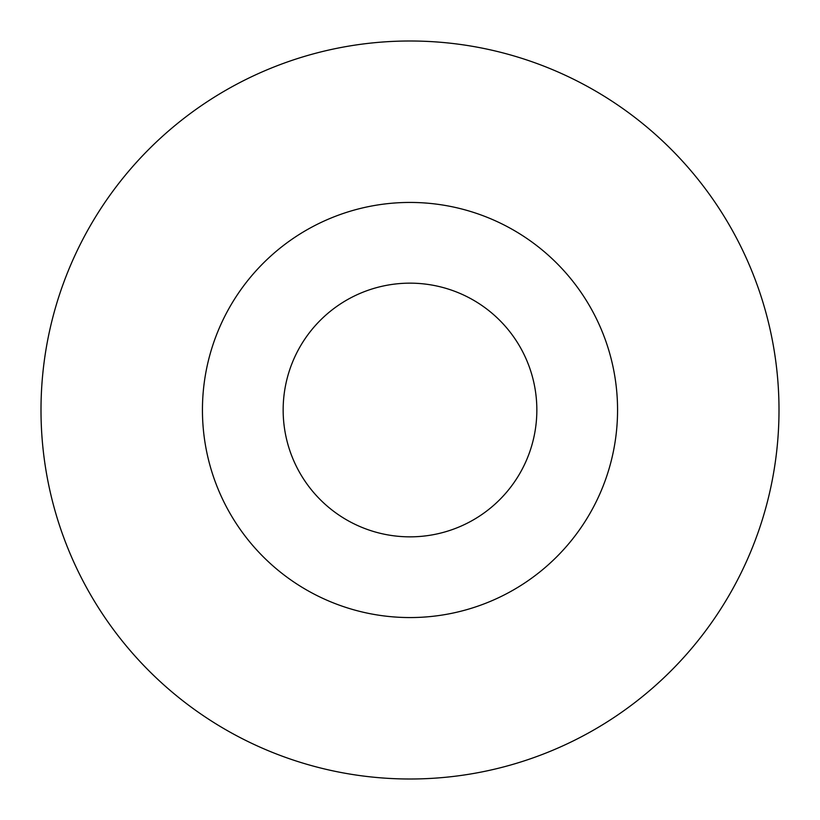 <?xml version="1.0" encoding="UTF-8"?>
<svg xmlns="http://www.w3.org/2000/svg" width="820" height="820" viewBox="0 0 820 820"><rect width="100%" height="100%" fill="white"/><g stroke="black" fill="none" stroke-linecap="round" stroke-linejoin="round"><path stroke-width="0.61" stroke-dasharray="4.1 3.07" d="M202.437 410A207.562 207.562 0 0 0 410 617.562A207.562 207.562 0 0 0 617.562 410A207.562 207.562 0 0 0 410 202.437A207.562 207.562 0 0 0 202.437 410M779 410A369 369 0 0 0 410 41A369 369 0 0 0 41 410A369 369 0 0 0 410 779A369 369 0 0 0 779 410M283.156 410A126.844 126.844 0 0 0 410 536.844A126.844 126.844 0 0 0 536.844 410A126.844 126.844 0 0 0 410 283.156A126.844 126.844 0 0 0 283.156 410"/><path stroke-width="1.23" d="M202.437 410A207.562 207.562 0 0 0 410 617.562A207.562 207.562 0 0 0 617.562 410A207.562 207.562 0 0 0 410 202.437A207.562 207.562 0 0 0 202.437 410M779 410A369 369 0 0 0 410 41A369 369 0 0 0 41 410A369 369 0 0 0 410 779A369 369 0 0 0 779 410M283.156 410A126.844 126.844 0 0 0 410 536.844A126.844 126.844 0 0 0 536.844 410A126.844 126.844 0 0 0 410 283.156A126.844 126.844 0 0 0 283.156 410"/></g></svg>

